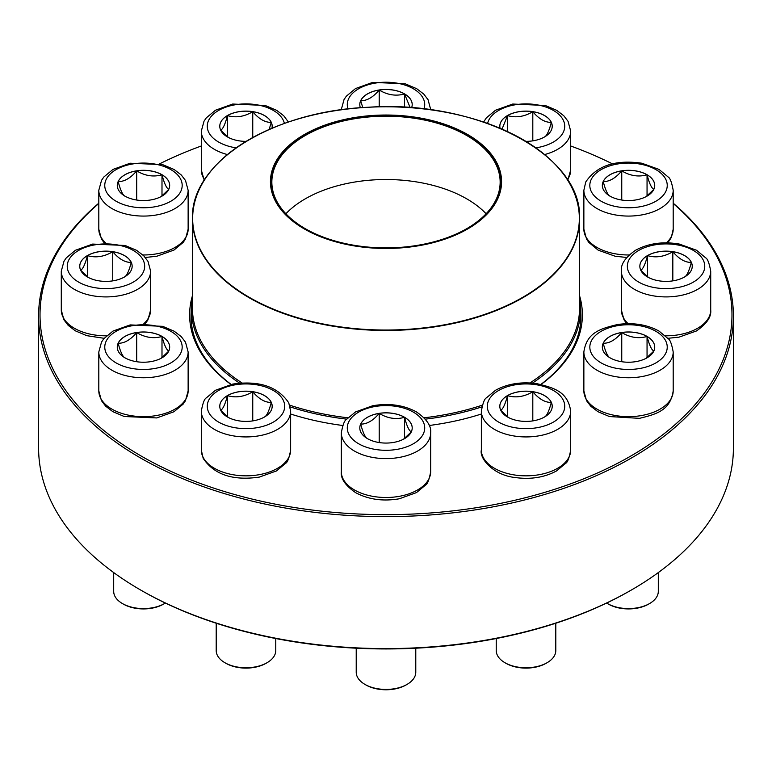 <?xml version="1.0" encoding="UTF-8"?>
<svg xmlns="http://www.w3.org/2000/svg" width="772" height="772" viewBox="0 0 772 772"><rect width="100%" height="100%" fill="white"/><g stroke="black" fill="none" stroke-linecap="round" stroke-linejoin="round"><path stroke-width="1.16" d="M500.063 128.277A26.2 15.122 180 0 1 499.822 126.241A26.2 15.122 180 0 1 522.605 111.245A26.2 15.122 180 0 1 551.324 122.333A26.2 15.122 180 0 1 552.221 126.241A26.2 15.122 180 0 1 525.935 141.363M502.041 129.117L507.503 115.607A26.2 15.122 0 0 0 499.822 126.27M532.805 111.689A26.2 15.122 0 0 0 507.503 115.607C515.928 118.029 524.362 116.726 532.805 111.689C538.924 118.956 545.1 122.526 551.324 122.391A26.2 15.122 0 0 0 532.805 111.689L532.805 140.851M552.221 126.27A26.2 15.122 0 0 0 551.324 122.391C549.085 130.95 546.827 135.814 544.549 136.991M507.503 115.607L507.503 131.578M653.836 189.333A26.2 15.122 180 0 1 625.108 200.421A26.2 15.122 180 0 1 602.334 185.425A26.2 15.122 180 0 1 628.524 170.303A26.2 15.122 180 0 1 654.724 185.425A26.2 15.122 180 0 1 653.836 189.333M610.005 196.175C607.767 195.075 605.499 190.211 603.221 181.565A26.2 15.122 0 0 0 602.334 185.454M621.749 170.873A26.2 15.122 0 0 0 603.221 181.565C609.349 181.767 615.516 178.197 621.749 170.873C630.184 175.9 638.618 177.203 647.052 174.79A26.2 15.122 0 0 0 621.749 170.873L621.749 200.035M654.724 185.454A26.2 15.122 0 0 0 647.052 174.79C649.291 183.35 651.549 188.214 653.836 189.391M653.768 189.468L646.096 196.648M647.052 174.79L647.052 195.953M684.571 276.965A26.2 15.122 180 0 1 656.026 280.236A26.2 15.122 180 0 1 639.853 266.263A26.2 15.122 180 0 1 666.043 251.141A26.2 15.122 180 0 1 692.243 266.263A26.2 15.122 180 0 1 684.571 276.965M640.741 270.239C642.979 269.138 645.247 264.275 647.525 255.628A26.2 15.122 0 0 0 639.853 266.292M672.827 251.711A26.2 15.122 0 0 0 647.525 255.628C655.882 258.07 664.325 256.758 672.827 251.711C679.003 259.006 685.179 262.567 691.355 262.412A26.2 15.122 0 0 0 672.827 251.711L672.827 280.873M692.243 266.292A26.2 15.122 0 0 0 691.355 262.412C689.106 270.972 686.848 275.836 684.571 277.023M648.49 277.486L640.808 270.316M647.525 255.628L647.525 276.791M635.308 361.721A26.2 15.122 180 0 1 602.334 347.111A26.2 15.122 180 0 1 628.524 331.979A26.2 15.122 180 0 1 654.724 347.111A26.2 15.122 180 0 1 635.308 361.721M606.638 603.048A29.78 17.196 0 0 0 607.467 603.55A29.78 17.196 0 0 0 636.234 607.998A29.78 17.196 0 0 0 649.58 603.55A29.78 17.196 0 0 0 658.304 591.391L658.304 572.583M649.58 603.55L648.577 604.129A28.361 16.376 180 0 1 635.867 608.365A28.361 16.376 180 0 1 608.471 604.129L607.467 603.55M621.749 332.558A26.2 15.122 0 0 0 603.221 343.25C609.349 343.443 615.516 339.883 621.749 332.558C630.106 337.576 638.55 338.889 647.052 336.467A26.2 15.122 0 0 0 621.749 332.558L621.749 361.721M654.724 347.139A26.2 15.122 0 0 0 647.052 336.467C649.31 345.065 651.568 349.938 653.836 351.077M653.768 351.144L646.096 358.324M610.005 357.861C607.747 356.712 605.48 351.849 603.221 343.25A26.2 15.122 0 0 0 602.334 347.139M647.052 336.467L647.052 357.639M673.194 203.2A347.4 200.566 180 0 1 733.4 316.047A347.4 200.566 180 0 1 518.948 501.346A347.4 200.566 180 0 1 140.35 457.873A347.4 200.566 180 0 1 38.6 316.047A347.4 200.566 180 0 1 98.806 203.2M38.6 316.047L38.6 448.03A347.4 200.566 0 0 0 140.35 589.856A347.4 200.566 0 0 0 631.65 589.856A347.4 200.566 0 0 0 733.4 448.03L733.4 316.047M140.35 589.856L141.353 590.435L140.35 589.856M98.806 203.499A345.981 199.755 0 0 0 141.353 456.136A345.981 199.755 0 0 0 605.817 469.144A345.981 199.755 0 0 0 673.194 203.499M612.379 163.838A345.981 199.755 0 0 0 570.691 145.985M201.309 145.985A345.981 199.755 0 0 0 159.621 163.838M230.915 384.446A196.387 113.388 180 0 1 192.45 295.695M579.55 295.695A196.387 113.388 180 0 1 541.085 384.446M481.361 414.014A196.387 113.388 180 0 1 429.213 425.497M342.787 425.497A196.387 113.388 180 0 1 290.639 414.014M631.65 589.856L630.647 590.435A345.981 199.755 180 0 1 141.353 590.435M540.902 384.408A194.969 112.567 0 0 0 580.969 316.047A194.969 112.567 0 0 0 580.612 309.263M191.388 309.263A194.969 112.567 0 0 0 191.031 316.047A194.969 112.567 0 0 0 231.098 384.408M360.389 107.771A26.2 15.122 180 0 1 359.8 104.577A26.2 15.122 180 0 1 375.974 90.604A26.2 15.122 180 0 1 404.528 93.885A26.2 15.122 180 0 1 412.2 104.577A26.2 15.122 180 0 1 411.611 107.771M362.772 107.597L360.698 100.727A26.2 15.122 0 0 0 359.8 104.606M379.216 90.034A26.2 15.122 0 0 0 360.698 100.727C366.864 100.891 373.04 97.32 379.216 90.034C387.583 95.052 396.017 96.365 404.528 93.943A26.2 15.122 0 0 0 379.216 90.034L379.216 106.854M412.2 104.606A26.2 15.122 0 0 0 404.528 93.943L410.183 107.665M404.528 93.943L404.528 107.298M246.065 141.363A26.2 15.122 180 0 1 219.779 126.241A26.2 15.122 180 0 1 252.753 111.631A26.2 15.122 180 0 1 272.178 126.241A26.2 15.122 180 0 1 271.937 128.277M228.425 137.464L220.753 130.304M220.676 130.217C222.934 129.069 225.192 124.205 227.45 115.607A26.2 15.122 0 0 0 219.779 126.27M252.753 111.689A26.2 15.122 0 0 0 227.45 115.607C235.817 118.048 244.251 116.736 252.753 111.689C258.881 118.956 265.057 122.526 271.281 122.391A26.2 15.122 0 0 0 252.753 111.689L252.753 137.512M272.178 126.27A26.2 15.122 0 0 0 271.281 122.391L269.129 129.484M227.45 115.607L227.45 136.769M136.692 170.815A26.2 15.122 180 0 1 169.666 185.425A26.2 15.122 180 0 1 143.476 200.546A26.2 15.122 180 0 1 117.276 185.425A26.2 15.122 180 0 1 136.692 170.815M168.721 189.468L161.039 196.648M124.948 196.175C122.69 195.036 120.432 190.163 118.164 181.565A26.2 15.122 0 0 0 117.276 185.454M136.692 170.873A26.2 15.122 0 0 0 118.164 181.565C124.292 181.767 130.468 178.197 136.692 170.873C145.059 175.9 153.493 177.203 161.995 174.79A26.2 15.122 0 0 0 136.692 170.873L136.692 200.035M169.666 185.454A26.2 15.122 0 0 0 161.995 174.79C164.253 183.379 166.52 188.252 168.779 189.391M161.995 174.79L161.995 195.953M87.429 255.571A26.2 15.122 180 0 1 115.974 252.29A26.2 15.122 180 0 1 132.147 266.263A26.2 15.122 180 0 1 105.957 281.394A26.2 15.122 180 0 1 79.757 266.263A26.2 15.122 180 0 1 87.429 255.571M132.147 266.292A26.2 15.122 0 0 0 131.259 262.412C129.02 270.972 126.753 275.836 124.475 277.023M88.394 277.486L80.722 270.316M80.645 270.239C82.894 269.138 85.152 264.275 87.429 255.628A26.2 15.122 0 0 0 79.757 266.292M112.731 251.711A26.2 15.122 0 0 0 87.429 255.628C95.796 258.07 104.23 256.758 112.731 251.711C118.907 259.006 125.083 262.567 131.259 262.412A26.2 15.122 0 0 0 112.731 251.711L112.731 280.873M87.429 255.628L87.429 276.791M579.55 297.374A194.612 112.365 180 0 1 580.612 309.099A194.612 112.365 180 0 1 532.41 383.124M481.844 406.892A194.612 112.365 180 0 1 425.324 419.148M346.676 419.148A194.612 112.365 180 0 1 290.156 406.892M239.59 383.124A194.612 112.365 180 0 1 191.388 309.099A194.612 112.365 180 0 1 192.45 297.374M430.178 120.094A115.568 66.72 180 0 1 456.387 234.669A115.568 66.72 180 0 1 271.435 190.481A115.568 66.72 180 0 1 430.178 120.094M429.801 120.625A114.574 66.151 180 0 1 467.012 228.522A114.574 66.151 180 0 1 304.988 228.522A114.574 66.151 180 0 1 290.726 145.011A114.574 66.151 180 0 1 429.801 120.625M305.133 228.608A114.15 65.9 180 0 1 271.85 182.095A114.15 65.9 180 0 1 429.637 121.204A114.15 65.9 180 0 1 500.15 182.095A114.15 65.9 180 0 1 466.867 228.608M118.164 343.193A26.2 15.122 180 0 1 146.892 332.114A26.2 15.122 180 0 1 169.666 347.111A26.2 15.122 180 0 1 143.476 362.232A26.2 15.122 180 0 1 117.276 347.111A26.2 15.122 180 0 1 118.164 343.193M113.696 572.583L113.696 591.391A29.78 17.196 0 0 0 122.42 603.55A29.78 17.196 0 0 0 164.532 603.55A29.78 17.196 0 0 0 165.362 603.048M164.532 603.55L163.529 604.129A28.361 16.376 180 0 1 123.424 604.129L122.42 603.55M169.666 347.139A26.2 15.122 0 0 0 161.995 336.467C164.233 345.026 166.501 349.899 168.779 351.077M168.721 351.144L161.039 358.324M124.948 357.861C122.709 356.76 120.451 351.897 118.164 343.25A26.2 15.122 0 0 0 117.276 347.139M136.692 332.558A26.2 15.122 0 0 0 118.164 343.25C124.292 343.443 130.468 339.883 136.692 332.558C145.126 337.586 153.56 338.889 161.995 336.467A26.2 15.122 0 0 0 136.692 332.558L136.692 361.721M161.995 336.467L161.995 357.639M220.676 410.202A26.2 15.122 180 0 1 219.779 406.284A26.2 15.122 180 0 1 245.978 391.163A26.2 15.122 180 0 1 272.178 406.284A26.2 15.122 180 0 1 249.395 421.28A26.2 15.122 180 0 1 220.676 410.202M216.199 623.236L216.199 650.574A29.78 17.196 0 0 0 217.212 655.023A29.78 17.196 0 0 0 224.922 662.733A29.78 17.196 0 0 0 267.035 662.733A29.78 17.196 0 0 0 275.758 650.574L275.758 638.531M267.035 662.733L266.031 663.312A28.361 16.376 180 0 1 225.926 663.312L224.922 662.733M272.178 406.313A26.2 15.122 0 0 0 271.281 402.434A26.2 15.122 0 0 0 252.753 391.732C258.881 398.999 265.057 402.569 271.281 402.434C269.042 410.993 266.784 415.857 264.497 417.044M228.425 417.517L220.753 410.357M220.676 410.26C222.915 409.16 225.173 404.296 227.45 395.65A26.2 15.122 0 0 0 219.779 406.313M252.753 391.732A26.2 15.122 0 0 0 227.45 395.65C235.894 398.072 244.328 396.769 252.753 391.732L252.753 420.894M227.45 395.65L227.45 416.812M367.472 438.641A26.2 15.122 180 0 1 359.8 427.949A26.2 15.122 180 0 1 386 412.827A26.2 15.122 180 0 1 412.2 427.949A26.2 15.122 180 0 1 396.026 441.922A26.2 15.122 180 0 1 367.472 438.641M356.22 648.2L356.22 672.238A29.78 17.196 0 0 0 364.944 684.397A29.78 17.196 0 0 0 407.056 684.397A29.78 17.196 0 0 0 415.78 672.238L415.78 648.2M364.944 684.397L365.947 684.976L364.944 684.397M407.056 684.397L406.053 684.976A28.361 16.376 180 0 1 365.947 684.976M412.2 427.977A26.2 15.122 0 0 0 404.528 417.314A26.2 15.122 0 0 0 379.216 413.396C387.583 418.424 396.017 419.727 404.528 417.314C406.767 425.874 409.025 430.737 411.302 431.924M411.244 431.992L403.563 439.171M367.472 438.699C365.233 437.608 362.975 432.735 360.698 424.089A26.2 15.122 0 0 0 359.8 427.977M379.216 413.396A26.2 15.122 0 0 0 360.698 424.089C366.874 424.253 373.05 420.682 379.216 413.396L379.216 442.559M404.528 417.314L404.528 438.477M519.247 420.894A26.2 15.122 180 0 1 499.822 406.284A26.2 15.122 180 0 1 526.022 391.163A26.2 15.122 180 0 1 552.221 406.284A26.2 15.122 180 0 1 519.247 420.894M496.242 638.531L496.242 650.574A29.78 17.196 0 0 0 504.965 662.733A29.78 17.196 0 0 0 518.321 667.182A29.78 17.196 0 0 0 547.078 662.733A29.78 17.196 0 0 0 555.801 650.574L555.801 623.236M547.078 662.733L546.074 663.312A28.361 16.376 180 0 1 518.688 667.548A28.361 16.376 180 0 1 505.969 663.312L504.965 662.733M532.805 391.732A26.2 15.122 0 0 0 507.503 395.65C515.86 398.091 524.294 396.779 532.805 391.732C538.924 398.999 545.1 402.569 551.324 402.434A26.2 15.122 0 0 0 532.805 391.732L532.805 420.894M552.221 406.313A26.2 15.122 0 0 0 551.324 402.434C549.066 411.022 546.808 415.896 544.549 417.044M508.468 417.517L500.796 410.357M500.719 410.26C502.977 409.112 505.235 404.248 507.503 395.65A26.2 15.122 0 0 0 499.822 406.313M507.503 395.65L507.503 416.812M535.855 147.857A38.706 22.349 0 0 0 564.409 123.356A38.706 22.349 0 0 0 525.954 103.892A38.706 22.349 0 0 0 487.615 123.443M567.42 179.693A44.67 25.785 0 0 0 570.691 170.004L570.691 131.105A44.67 25.785 180 0 1 544.617 154.554M591.14 179.635A38.706 22.349 0 0 0 638.55 207.012A38.706 22.349 0 0 0 655.901 169.618A38.706 22.349 0 0 0 591.14 179.635M666.439 242.823A44.67 25.785 0 0 0 671.669 235.865A44.67 25.785 0 0 0 673.194 229.188L673.194 190.288A44.67 25.785 180 0 1 628.524 216.073A44.67 25.785 180 0 1 583.864 190.288L585.736 181.999C596.679 165.71 615.38 159.457 641.822 163.22L659.027 169.415L668.185 177.029C670.067 177.907 671.736 182.327 673.194 190.288M626.719 257.472L615.159 256.236L598.203 250.167L588.853 242.427L586.556 239.079L583.864 229.188A44.67 25.785 0 0 0 629.112 254.972M638.676 250.466A38.706 22.349 0 0 0 656.026 287.85A38.706 22.349 0 0 0 703.437 260.482A38.706 22.349 0 0 0 638.676 250.466M665.464 335.81A44.67 25.785 0 0 0 697.627 328.264A44.67 25.785 0 0 0 710.713 310.026L710.713 271.126A44.67 25.785 180 0 1 666.043 296.911A44.67 25.785 180 0 1 621.383 271.126C620.582 264.304 625.359 257.317 635.694 250.167C648.519 243.315 663.061 241.279 679.341 244.068L696.547 250.253L705.704 257.867C707.586 258.755 709.256 263.175 710.713 271.126M626.719 323.69L623.998 319.782L621.383 310.026A44.67 25.785 0 0 0 628.138 323.671M618.507 325.523A38.706 22.349 0 0 0 601.156 362.908A38.706 22.349 0 0 0 665.918 352.891A38.706 22.349 0 0 0 618.507 325.523M673.194 390.873C670.308 410.607 656.297 414.197 639.457 418.347L609.446 416.552L597.895 411.669L590.763 406.226L586.488 400.639L583.864 390.873A44.67 25.785 0 0 0 640.084 415.78A44.67 25.785 0 0 0 673.194 390.873L673.194 351.974A44.67 25.785 180 0 1 628.524 377.759A44.67 25.785 180 0 1 583.864 351.974C586.739 332.23 600.751 328.64 617.6 324.501C633.185 322.349 646.994 324.549 659.027 331.091L668.185 338.715C670.067 339.593 671.736 344.013 673.194 351.974M423.963 108.958A38.706 22.349 0 0 0 386 82.228A38.706 22.349 0 0 0 348.037 108.958M341.33 109.441L341.33 109.807A44.67 25.785 180 0 1 341.33 109.441L344.051 99.52L346.338 96.191L355.506 88.568L372.702 82.382L405.213 83.801L416.687 88.684L423.789 94.107L428.055 99.694L430.67 109.441A44.67 25.785 180 0 1 430.66 109.807L430.67 109.441M284.385 123.443A38.706 22.349 0 0 0 246.114 103.892A38.706 22.349 0 0 0 207.61 123.288A38.706 22.349 0 0 0 235.962 147.828A38.706 22.349 0 0 0 236.145 147.857M204.213 180.262L201.309 170.004A44.67 25.785 0 0 0 204.58 179.693M227.383 154.554A44.67 25.785 180 0 1 201.309 131.105L204.03 121.175L206.317 117.846L215.475 110.232L232.681 104.037L265.192 105.465L276.665 110.348L283.768 115.771L288.4 122.053M153.493 207.012A38.706 22.349 0 0 0 170.844 169.618A38.706 22.349 0 0 0 106.082 179.635A38.706 22.349 0 0 0 153.493 207.012M104.143 242.842L101.421 238.934L98.806 229.188A44.67 25.785 0 0 0 105.561 242.823M142.888 254.972A44.67 25.785 0 0 0 155.037 254.094A44.67 25.785 0 0 0 188.136 229.188L188.136 190.288A44.67 25.785 180 0 1 155.037 215.195A44.67 25.785 180 0 1 98.806 190.288L101.528 180.358L103.815 177.029L112.973 169.415L130.179 163.22L162.68 164.648L174.163 169.522L181.256 174.954L185.521 180.542L188.136 190.288M133.324 282.07A38.706 22.349 0 0 0 115.974 244.676A38.706 22.349 0 0 0 68.563 272.053A38.706 22.349 0 0 0 133.324 282.07M104.143 338.31L86.744 335.666L75.26 330.792L68.168 325.359L63.902 319.772L61.287 310.026A44.67 25.785 0 0 0 106.536 335.81M137.532 289.365A44.67 25.785 180 0 1 88.857 294.952A44.67 25.785 180 0 1 61.287 271.126L64.008 261.197L66.296 257.867L75.453 250.253L92.659 244.068L125.16 245.486L136.644 250.369L143.737 255.793L148.002 261.38L150.617 271.126A44.67 25.785 180 0 1 137.532 289.365M143.862 323.671A44.67 25.785 0 0 0 150.617 310.026L150.617 271.126M562.595 172.967A193.55 111.747 180 0 1 579.55 218.717L579.55 308.231A193.55 111.747 180 0 1 529.93 382.951M482.326 405.155A193.55 111.747 180 0 1 424.098 417.797M347.902 417.797A193.55 111.747 180 0 1 289.674 405.155M242.07 382.951A193.55 111.747 180 0 1 192.45 308.231L192.45 218.717A193.55 111.747 180 0 1 209.405 172.967M312.004 321.972A193.55 111.747 180 0 1 192.45 218.717C190.327 162.506 271.512 111.187 368.196 107.26C477.385 99.578 582.715 154.931 579.55 218.717A193.55 111.747 180 0 1 312.004 321.972M312.081 321.557A193.338 111.622 0 0 0 564.65 261.09A193.338 111.622 0 0 0 459.919 115.269A193.338 111.622 0 0 0 207.35 175.736A193.338 111.622 0 0 0 312.081 321.557M285.891 213.757A114.15 65.9 180 0 1 429.637 184.527A114.15 65.9 180 0 1 486.109 213.757M180.86 352.891A38.706 22.349 0 0 0 133.45 325.523A38.706 22.349 0 0 0 116.099 362.908A38.706 22.349 0 0 0 180.86 352.891M188.136 390.873L185.425 400.793L183.128 404.132L173.97 411.746L156.764 417.932L124.263 416.513L112.78 411.63L105.687 406.207L101.421 400.62L98.806 390.873A44.67 25.785 0 0 0 137.638 416.436A44.67 25.785 0 0 0 186.612 397.541A44.67 25.785 0 0 0 188.136 390.873L188.136 351.974A44.67 25.785 180 0 1 186.612 358.642A44.67 25.785 180 0 1 137.638 377.537A44.67 25.785 180 0 1 98.806 351.974L101.528 342.044L103.815 338.715L112.973 331.091L130.179 324.906L162.68 326.334L174.163 331.207L181.256 336.64L185.521 342.218L188.136 351.974M283.372 400.504A38.706 22.349 0 0 0 218.601 390.487A38.706 22.349 0 0 0 235.962 427.871A38.706 22.349 0 0 0 283.372 400.504M290.639 450.047C289.182 458.008 287.512 462.428 285.64 463.306L276.472 470.93L259.267 477.115C232.826 480.888 214.133 474.626 203.181 458.346L201.309 450.047A44.67 25.785 0 0 0 202.833 456.725A44.67 25.785 0 0 0 251.807 475.62A44.67 25.785 0 0 0 290.639 450.047L290.639 411.148A44.67 25.785 180 0 1 245.978 436.933A44.67 25.785 180 0 1 201.309 411.148C202.775 403.196 204.445 398.777 206.317 397.889L215.475 390.275L232.681 384.089C259.122 380.316 277.823 386.579 288.767 402.859L290.639 411.148M413.377 412.142A38.706 22.349 0 0 0 348.606 422.168A38.706 22.349 0 0 0 396.017 449.536A38.706 22.349 0 0 0 413.377 412.142M430.67 471.711C429.203 479.673 427.534 484.083 425.661 484.97L416.494 492.584L399.298 498.78C383.018 501.559 368.476 499.523 355.651 492.671C345.277 485.472 340.51 478.486 341.33 471.711A44.67 25.785 0 0 0 354.416 489.95A44.67 25.785 0 0 0 403.09 495.537A44.67 25.785 0 0 0 430.67 471.711L430.67 432.812A44.67 25.785 180 0 1 386 458.597A44.67 25.785 180 0 1 341.33 432.812C342.797 424.851 344.466 420.441 346.338 419.553L355.506 411.939L372.702 405.744C388.982 402.965 403.524 405.001 416.349 411.852C426.694 419.003 431.461 425.99 430.67 432.812M536.038 384.697A38.706 22.349 0 0 0 488.628 412.074A38.706 22.349 0 0 0 553.399 422.091A38.706 22.349 0 0 0 536.038 384.697M570.691 450.047C569.225 458.008 567.555 462.428 565.683 463.306L556.525 470.93C544.492 477.472 530.682 479.673 515.098 477.521C492.961 475.118 479.19 458.105 481.361 450.047A44.67 25.785 0 0 0 514.461 474.963A44.67 25.785 0 0 0 570.691 450.047L570.691 411.148A44.67 25.785 180 0 1 526.022 436.933A44.67 25.785 180 0 1 481.361 411.148C482.818 403.196 484.488 398.777 486.36 397.889L495.527 390.275C507.561 383.723 521.37 381.522 536.955 383.674C553.794 387.824 567.806 391.414 570.691 411.148M570.691 170.004L567.787 180.262M483.6 122.053L486.36 117.846L495.527 110.232L512.733 104.037L545.235 105.465L556.718 110.348L563.811 115.771L568.076 121.358L570.691 131.105M583.864 229.188L583.864 190.288M673.194 229.188L671.322 237.477L667.857 242.842M621.383 310.026L621.383 271.126M710.713 310.026C711.514 316.848 706.737 323.835 696.392 330.985L678.964 337.161L667.857 338.31M583.864 390.873L583.864 351.974M201.309 170.004L201.309 131.105M98.806 229.188L98.806 190.288M188.136 229.188L185.425 239.117L183.128 242.447L173.97 250.06L156.764 256.256L145.281 257.472M61.287 310.026L61.287 271.126M150.617 310.026L147.906 319.955L145.281 323.69M191.388 309.099L191.388 322.831M580.612 309.099L580.612 322.831M98.806 390.873L98.806 351.974M201.309 450.047L201.309 411.148M341.33 471.711L341.33 432.812M481.361 450.047L481.361 411.148"/></g></svg>
